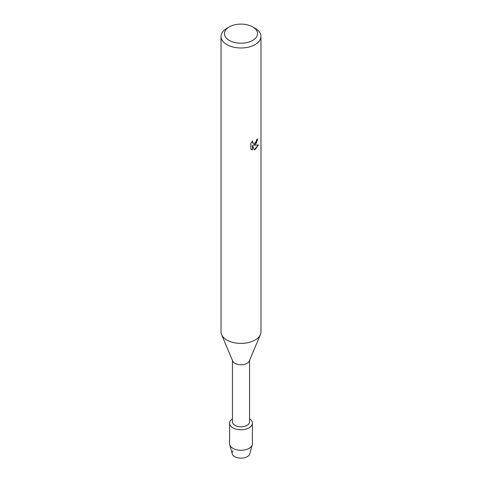<?xml version="1.0" encoding="UTF-8"?>
<svg xmlns="http://www.w3.org/2000/svg" width="482" height="482" viewBox="0 0 482 482"><rect width="100%" height="100%" fill="white"/><g stroke="black" fill="none" stroke-linecap="round" stroke-linejoin="round"><path stroke-width="0.72" d="M252.411 423.19A11.411 6.591 180 0 1 249.073 427.853A11.411 6.591 180 0 0 249.562 418.834A11.411 6.591 180 0 1 252.411 423.19L252.411 443.693A11.411 6.591 180 0 1 252.273 444.717L249.797 453.809A8.905 5.139 180 0 1 247.296 456.647A8.905 5.139 180 0 1 235.873 457.213A8.905 5.139 180 0 1 232.951 450.815M249.562 360.416L249.562 421.846A8.562 4.941 180 0 1 247.055 425.341A8.562 4.941 180 0 1 237.722 426.413A8.562 4.941 180 0 1 232.438 421.846L232.438 360.416M249.073 427.853A11.411 6.591 180 0 1 233.186 427.992A11.411 6.591 180 0 1 232.438 418.834A11.411 6.591 180 0 0 229.589 423.19A11.411 6.591 180 0 0 236.632 429.281A11.411 6.591 180 0 0 249.073 427.853M252.701 26.902L255.123 28.299A19.973 11.532 180 0 1 260.973 36.451L260.973 331.863A19.973 11.532 180 0 1 260.413 334.58L249.321 360.988A8.562 4.941 180 0 1 247.055 363.314A8.562 4.941 180 0 1 238.686 364.579A8.562 4.941 180 0 1 232.679 360.988L221.587 334.58A19.973 11.532 180 0 1 221.027 331.863L221.027 36.451A19.973 11.532 180 0 1 226.877 28.299A19.973 11.532 180 0 1 226.877 28.293L229.299 26.896A16.551 9.556 180 0 1 229.299 26.896A16.551 9.556 180 0 1 252.701 26.902A16.551 9.556 180 0 1 252.701 40.41A16.551 9.556 180 0 1 229.299 40.41A16.551 9.556 180 0 1 229.299 26.902L226.877 28.299M260.413 334.58A19.973 11.532 180 0 1 255.123 340.021A19.973 11.532 180 0 1 235.602 342.967A19.973 11.532 180 0 1 221.587 334.58M255.123 144.552L253.412 145.203L258.388 144.919L255.123 149.547L254.279 149.902L252.441 145.263L252.441 149.956L250.833 149.01L250.833 143.22L252.682 140.858L252.435 142.009L253.116 143.377L255.123 142.997L256.43 140.925L256.623 139.726A19.973 11.532 0 0 0 257.743 138.828L255.123 144.552M260.973 36.451A19.973 11.532 180 0 1 255.123 44.603A19.973 11.532 180 0 1 233.354 47.103A19.973 11.532 180 0 1 221.027 36.451M257.659 138.9L256.418 142.997L253.412 145.203M253.08 143.353L252.532 142.786L252.52 141.027M251.55 149.589L252.357 149.908L252.441 145.263M254.255 149.836L258.28 144.943M252.273 444.717A11.411 6.591 180 0 1 249.073 448.35A11.411 6.591 180 0 1 237.469 449.959A11.411 6.591 180 0 1 229.727 444.717A11.411 6.591 180 0 1 229.589 443.693L229.589 423.19M247.296 456.647A8.905 5.139 180 0 1 238.247 457.9A8.905 5.139 180 0 1 232.203 453.809L229.727 444.717"/></g></svg>
